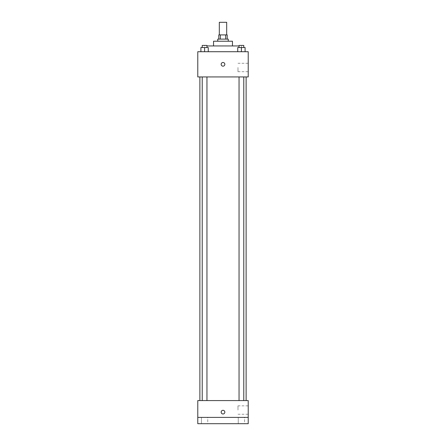 <?xml version="1.0" encoding="UTF-8"?>
<svg xmlns="http://www.w3.org/2000/svg" width="446" height="446" viewBox="0 0 446 446"><rect width="100%" height="100%" fill="white"/><g stroke="black" fill="none" stroke-linecap="round" stroke-linejoin="round"><path stroke-width="0.33" stroke-dasharray="2.23 1.67" d="M219.32 22.3L226.68 22.3M223 34.911L219.32 34.911L223 34.911M225.698 39.114L225.698 34.911L227.204 34.911L227.204 39.114L220.302 39.114L227.204 39.114M225.698 34.911L218.796 34.911L218.796 39.114L220.302 39.114L218.796 39.114M228.252 39.114L217.748 39.114M217.748 41.216L228.252 41.216L217.748 41.216M220.302 39.114L220.302 34.911M232.455 41.216L213.545 41.216M213.545 45.944L232.455 45.944L213.545 45.944M239.045 45.944L206.955 45.944M208.265 47.521L208.265 51.719L208.265 47.521L200.912 47.521L208.265 47.521L204.591 47.521L204.591 51.719L208.265 51.719L200.912 51.719L241.386 51.719L204.614 51.719L204.614 45.944M237.735 51.719L245.088 51.719L237.735 51.719L245.088 51.719L237.735 51.719L245.088 51.719L241.409 51.719L241.409 47.521L237.735 47.521L243.772 47.521L237.735 47.521L237.735 51.719L241.409 51.719L237.735 51.719L237.735 47.521L237.735 51.719L245.088 51.719L241.409 51.719L241.409 47.521L245.088 47.521L239.045 47.521L245.088 47.521L245.088 51.719L245.088 47.521M248.221 51.719L197.779 51.719L197.779 76.941L248.221 76.941L248.221 51.719M197.779 64.33L197.779 66.17L197.784 64.33M223 76.941L199.88 76.941L223 76.941M241.409 76.941L239.045 76.941L241.409 76.941M204.591 76.941L202.228 76.941L204.591 76.941M248.221 67.485L248.221 71.689L248.221 67.485M223 62.49A1.84 1.84 0 0 0 221.406 65.25A1.84 1.84 0 0 0 224.594 65.25A1.84 1.84 0 0 0 223 62.49A1.84 1.84 0 0 0 221.406 65.25A1.84 1.84 0 0 0 224.594 65.25A1.84 1.84 0 0 0 223 62.49M223 66.17A1.84 1.84 0 0 1 221.406 63.41A1.84 1.84 0 0 1 224.594 63.41A1.84 1.84 0 0 1 223 66.17M237.98 67.485L237.98 71.689L237.98 67.485M223 400.58L199.88 400.58L223 400.58M241.409 400.58L239.045 400.58L241.409 400.58M204.591 400.58L202.228 400.58L204.591 400.58M248.221 400.58L197.779 400.58L197.779 417.395L248.221 417.395L248.221 400.58M248.221 417.395L248.221 423.7L197.779 423.7L197.779 417.395L248.221 417.395L197.779 417.395M197.779 412.143L197.779 413.983L197.784 412.143M248.221 410.041L248.221 405.838L248.221 410.041M223 410.303A1.84 1.84 0 0 0 221.406 413.063A1.84 1.84 0 0 0 224.594 413.063A1.84 1.84 0 0 0 223 410.303A1.84 1.84 0 0 0 221.406 413.063A1.84 1.84 0 0 0 224.594 413.063A1.84 1.84 0 0 0 223 410.303M223 413.983A1.84 1.84 0 0 1 221.406 411.223A1.84 1.84 0 0 1 224.594 411.223A1.84 1.84 0 0 1 223 413.983M237.98 410.041L237.98 405.838L237.98 410.041M207.741 417.395L201.436 417.395L207.741 417.395L201.436 417.395L207.741 417.395L207.741 423.7L201.436 423.7L207.741 423.7L201.436 423.7L207.741 423.7L207.741 417.395M244.564 417.395L238.259 417.395L244.564 417.395L238.259 417.395L244.564 417.395L244.564 423.7L238.259 423.7L244.564 423.7L238.259 423.7L244.564 423.7L244.564 417.395M239.045 47.521L239.045 45.42L243.772 45.42L239.045 45.42L243.772 45.42L243.772 47.521M241.386 45.944L241.409 47.521M200.912 51.719L200.912 47.521L200.912 51.719L200.912 47.521L206.955 47.521L204.591 47.521L204.591 51.719L204.591 47.521M202.228 47.521L202.228 45.42L206.955 45.42L202.228 45.42L206.955 45.42L206.955 47.521M237.98 71.689L248.221 71.689M237.98 63.282L248.221 63.282M206.955 400.58L206.955 76.941M202.228 400.58L202.228 76.941M243.772 400.58L243.772 76.941M239.045 400.58L239.045 76.941M237.98 414.245L248.221 414.245M237.98 405.838L248.221 405.838M201.436 417.395L201.436 423.7L201.436 417.395M238.259 417.395L238.259 423.7L238.259 417.395"/><path stroke-width="0.67" d="M226.68 34.911L226.68 22.3L219.32 22.3L219.32 34.911M220.302 39.114L220.302 34.911L218.796 34.911L218.796 39.114M220.302 34.911L227.204 34.911L227.204 39.114M225.698 39.114L225.698 34.911M217.748 41.216L217.748 39.114L228.252 39.114L228.252 41.216M213.545 45.944L213.545 41.216L232.455 41.216L232.455 45.944M206.955 45.944L239.045 45.944M197.779 51.719L248.221 51.719L248.221 76.941L197.779 76.941L197.779 51.719M223 66.17A1.84 1.84 0 0 1 221.406 63.41A1.84 1.84 0 0 1 224.594 63.41A1.84 1.84 0 0 1 223 66.17M197.779 400.58L248.221 400.58L248.221 423.7L197.779 423.7L197.779 400.58M223 413.983A1.84 1.84 0 0 1 221.406 411.223A1.84 1.84 0 0 1 224.594 411.223A1.84 1.84 0 0 1 223 413.983M197.779 417.395L248.221 417.395M237.735 51.719L237.735 47.521L245.088 47.521L245.088 51.719L245.088 47.521M241.409 51.719L241.409 47.521M243.772 47.521L243.772 45.42L239.045 45.42L239.045 47.521M200.912 51.719L200.912 47.521L208.265 47.521L208.265 51.719L208.265 47.521M204.591 51.719L204.591 47.521M206.955 47.521L206.955 45.42L202.228 45.42L202.228 47.521M246.12 400.58L246.12 76.941M199.88 400.58L199.88 76.941M239.045 76.941L239.045 400.58M243.772 76.941L243.772 400.58M206.955 400.58L206.955 76.941M202.228 400.58L202.228 76.941"/></g></svg>
